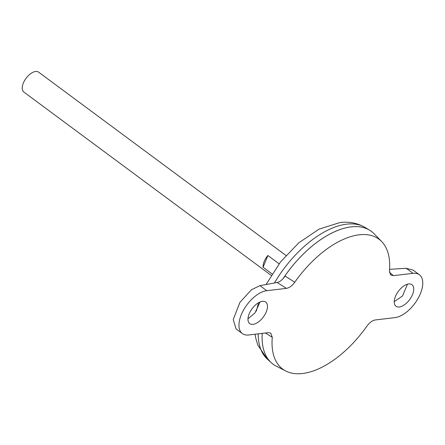 <?xml version="1.0" encoding="UTF-8"?>
<svg xmlns="http://www.w3.org/2000/svg" width="445" height="445" viewBox="0 0 445 445"><rect width="100%" height="100%" fill="white"/><g stroke="black" fill="none" stroke-linecap="round" stroke-linejoin="round"><path stroke-width="0.67" d="M262.428 301.321A13.428 6.992 126.5 0 0 250.452 311.222A13.428 6.992 126.5 0 0 249.734 323.626A13.428 6.992 126.5 0 0 253.027 324.355A13.428 6.992 126.5 0 0 265.009 314.454A13.428 6.992 126.5 0 0 265.721 302.055A13.428 6.992 126.5 0 0 262.428 301.321M399.293 306.994A13.428 6.992 -53.5 0 1 396 306.266A13.428 6.992 -53.5 0 1 396.712 293.867A13.428 6.992 -53.5 0 1 408.694 283.96A13.428 6.992 -53.5 0 1 411.987 284.694A13.428 6.992 -53.5 0 1 411.275 297.093A13.428 6.992 -53.5 0 1 399.293 306.994M285.957 255.452L38.632 72.162A12.393 6.452 126.5 0 0 35.589 71.489A12.393 6.452 126.5 0 0 24.531 80.628A12.393 6.452 126.5 0 0 23.874 92.076L271.2 275.366M371.403 231.372A82.614 43.026 126.5 0 0 369.611 230.171A82.614 43.026 126.5 0 0 351.127 226.872A82.614 43.026 126.5 0 0 283.026 278.698M302.561 373.511A80.845 42.103 126.5 0 0 366.969 326.063C369.611 322.497 372.387 320.461 375.296 319.961L394.954 317.624A25.816 13.445 -53.5 0 0 417.994 298.584A25.816 13.445 -53.5 0 0 419.368 274.737A25.816 13.445 -53.5 0 0 413.032 273.33L393.369 275.666L390.593 274.938L389.436 271.016A80.845 42.103 126.5 0 0 381.721 241.596A80.845 42.103 126.5 0 0 359.165 234.804A80.845 42.103 126.5 0 0 294.751 282.252C292.115 285.824 289.339 287.859 286.43 288.36L266.766 290.691A25.816 13.445 126.5 0 0 243.732 309.731A25.816 13.445 126.5 0 0 242.358 333.583A25.816 13.445 126.5 0 0 248.694 334.985L268.352 332.654L270.771 333.11L272.284 337.304A80.845 42.103 126.5 0 0 285.801 371.024A80.845 42.103 126.5 0 0 302.561 373.511M381.721 241.596L374.195 233.82A82.614 43.026 126.5 0 0 351.144 226.883A82.614 43.026 126.5 0 0 283.103 278.615M272.284 337.304L265.426 332.999M242.358 333.583L236.056 328.911L233.225 319.532L239.933 302.344L251.536 289.684L259.969 285.651L277.213 282.514C279.916 281.869 282.547 279.71 285.1 276.039L294.751 282.252M258.206 333.856A82.108 42.759 126.5 0 0 267.412 359.21L271.35 362.758A82.614 43.026 126.5 0 1 262.211 333.383A82.614 43.026 126.5 0 0 276.173 366.085L285.801 371.024M271.35 362.758A82.614 43.026 126.5 0 0 273.024 364.127M340.102 229.537A82.598 43.015 126.5 0 0 283.07 278.648M262.227 333.383A82.598 43.015 126.5 0 0 262.155 334.712M272.095 273.925L263.084 267.25A12.393 6.452 -53.5 0 1 267.884 255.497L279.098 263.813M263.084 267.25L267.884 255.497M419.368 274.737L413.066 270.07L406.235 268.296L389.564 269.347M394.226 301.666L402.525 295.986L407.475 284.21M260.108 301.955L254.946 313.002L247.971 318.77M266.049 284.544L280.467 262.033L298.717 242.875L318.993 229.175L339.913 222.561C348.958 221.399 357.346 223.023 365.067 227.44A82.108 42.759 126.5 0 0 346.7 224.158A82.108 42.759 126.5 0 0 274.409 283.02M389.42 272.173L393.369 275.666M406.235 268.296L413.032 273.33M286.43 288.36L277.213 282.514M259.969 285.651L266.766 290.691M365.067 227.44L369.611 230.171M258.562 302.717L256.348 311.099M255.068 334.228L255.714 338.022L257.844 345.192L267.412 359.21"/></g></svg>
